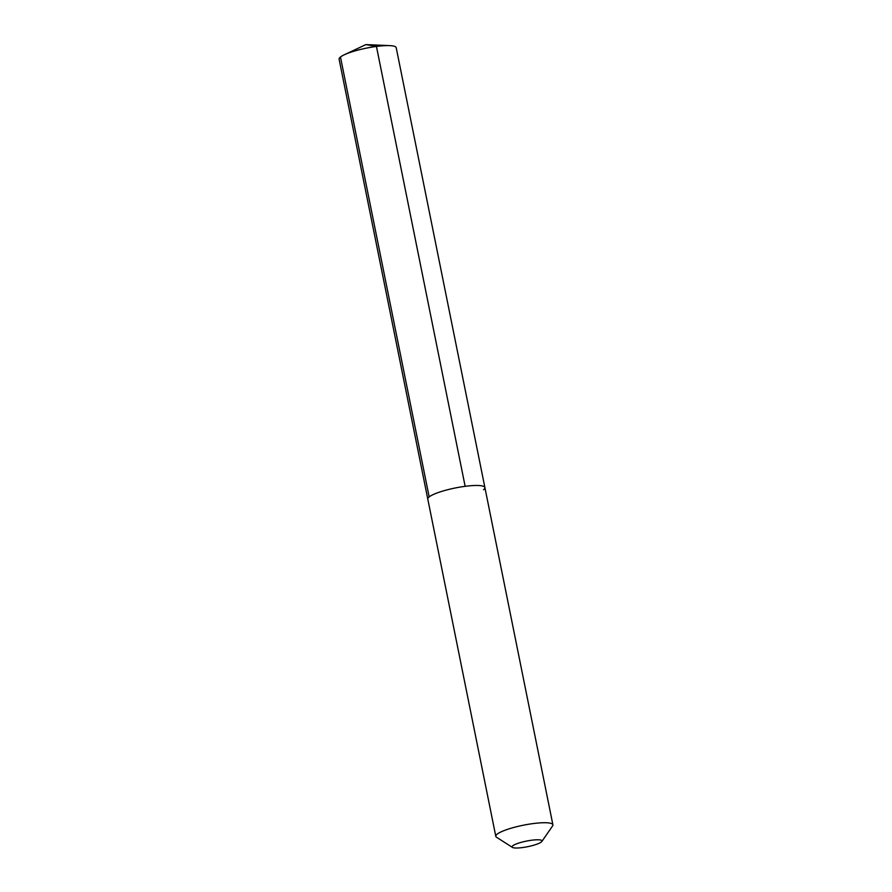 <?xml version="1.0" encoding="UTF-8"?>
<svg xmlns="http://www.w3.org/2000/svg" width="892" height="892" viewBox="0 0 892 892"><rect width="100%" height="100%" fill="white"/><g stroke="black" fill="none" stroke-linecap="round" stroke-linejoin="round"><path stroke-width="1.34" d="M541.857 841.468A15.287 2.866 -11.4 0 1 541.31 842.026A15.287 2.866 168.6 0 1 526.414 846.932A15.287 2.866 168.6 0 1 512.432 847.4A15.287 2.866 168.6 0 1 512.766 845.772A15.287 2.866 -11.4 0 1 530.506 840.387A15.287 2.866 -11.4 0 1 541.857 841.468L552.583 825.947A29.124 5.452 -11.4 0 0 552.895 824.821A29.124 5.452 -11.4 0 0 528.265 824.308A29.124 5.452 -11.4 0 0 497.167 834.143A29.124 5.452 168.6 0 0 495.796 836.328L427.792 499.085A29.124 5.452 168.6 0 1 429.163 496.9A29.124 5.452 -11.4 0 1 460.272 487.054A29.124 5.452 -11.4 0 1 484.902 487.567A29.124 5.452 -11.4 0 0 460.272 487.054A29.124 5.452 -11.4 0 0 429.163 496.9L340.465 57.01L429.163 496.9A29.124 5.452 168.6 0 0 427.792 499.085L339.105 59.195A29.124 5.452 168.6 0 1 340.465 57.01A29.124 5.452 -11.4 0 1 344.267 54.791A29.124 5.452 -11.4 0 1 389.726 45.626A29.124 5.452 -11.4 0 1 396.204 47.689L484.902 487.567A29.124 5.452 -11.4 0 1 483.531 489.764M495.796 836.328A29.124 5.452 168.6 0 0 496.532 837.242L512.432 847.4M344.267 54.791L365.865 44.6L376.446 46.44L465.145 486.33M552.895 824.821L484.902 487.567M365.865 44.6L389.726 45.626"/></g></svg>
